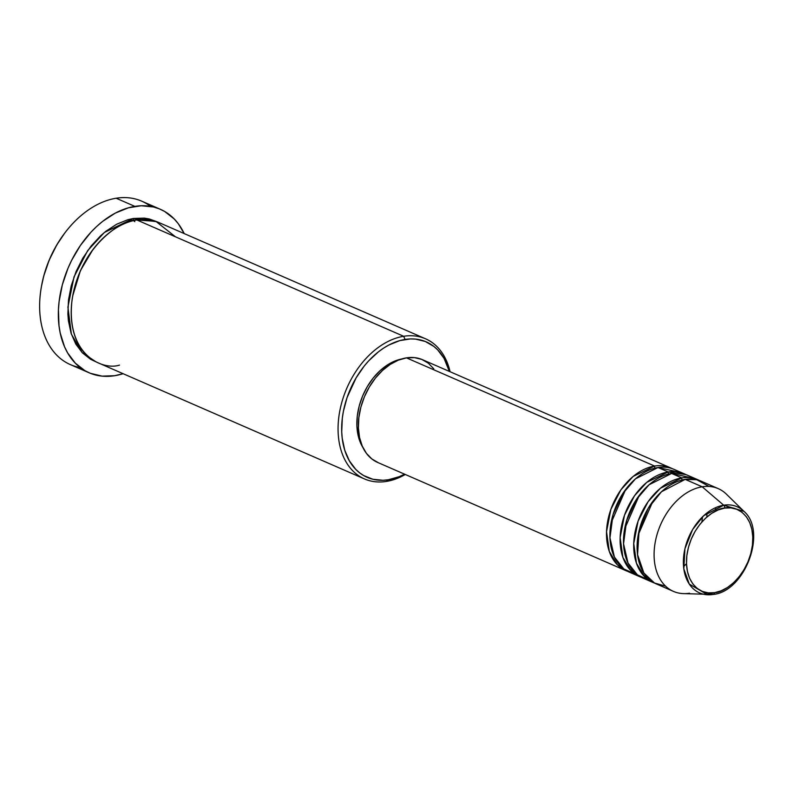 <?xml version="1.0" encoding="UTF-8"?>
<svg xmlns="http://www.w3.org/2000/svg" width="793" height="793" viewBox="0 0 793 793"><rect width="100%" height="100%" fill="white"/><g stroke="black" fill="none" stroke-linecap="round" stroke-linejoin="round"><path stroke-width="1.19" d="M714.602 592.668C704.808 595.9 683.566 586.85 686.847 555.615C691.03 524.242 715.296 507.926 724.683 508.095A2.548 1.695 -99.1 0 0 723.702 505.21L703.688 515.698L692.646 529.496L684.924 548.766L683.824 568.859L689.305 584.094L707.673 594.77L713.066 594.463A2.548 1.695 -99.1 0 0 713.313 594.443A2.548 1.695 -99.1 0 0 714.602 592.668L708.298 592.877L702.429 591.459L697.235 588.456L692.894 583.985L689.573 578.226L687.412 571.406L686.5 563.764L686.847 555.615L688.463 547.269L691.278 539.032L695.174 531.241L700.021 524.183L705.621 518.126L711.747 513.319L718.19 509.929L724.683 508.095L730.987 507.887L736.846 509.314L742.05 512.318L746.391 516.778L749.712 522.537L751.863 529.367L752.785 537L752.438 545.148L750.822 553.504L748.007 561.731L744.102 569.523L739.264 576.59L733.664 582.637L727.528 587.454L721.095 590.835L714.602 592.668A2.548 1.695 80.9 0 1 713.313 594.443A2.548 1.695 80.9 0 1 713.066 594.463A46.995 32.235 -66.4 0 1 707.673 594.77A46.995 32.235 -66.4 0 1 684.309 551.809A46.995 32.235 -66.4 0 1 723.702 505.21L702.192 486.793A56.045 38.441 113.6 0 0 655.206 542.362A56.045 38.441 113.6 0 0 683.07 593.6L713.303 594.453C745.004 591.35 767.406 531.528 744.012 511.396L723.702 505.21A46.995 32.235 -66.4 0 1 744.012 511.396L726.418 494.178A56.045 38.441 113.6 0 0 702.192 486.793L685.192 479.378A56.045 38.441 113.6 0 0 639.763 528.118A56.045 38.441 113.6 0 0 656.455 583.975L673.445 591.39A56.045 38.441 -66.4 0 1 656.763 535.523A56.045 38.441 -66.4 0 1 702.192 486.793A56.045 38.441 -66.4 0 1 718.25 488.627L701.25 481.222A56.045 38.441 113.6 0 0 685.192 479.378L702.192 486.793L723.702 505.21A2.548 1.695 80.9 0 1 724.683 508.095C734.477 504.863 755.719 513.923 752.438 545.148C748.255 576.521 723.989 592.837 714.602 592.668M378.449 462.775L371.897 458.988L366.435 453.368L362.262 446.122L359.546 437.538L358.396 427.923L358.842 417.673L360.865 407.156L364.403 396.797L369.32 386.994L375.416 378.102L382.454 370.49L390.176 364.433L398.274 360.171L406.452 357.861L654.602 466.046A2.548 1.695 -99.1 0 0 654.978 468.148A2.548 1.695 80.9 0 1 654.602 466.046L406.452 357.861A56.045 38.441 113.6 0 0 361.023 406.601A56.045 38.441 113.6 0 0 377.706 462.458L625.855 570.643A56.045 38.441 -66.4 0 1 609.173 514.776A56.045 38.441 -66.4 0 1 654.602 466.046A56.045 38.441 -66.4 0 1 670.66 467.88A56.045 38.441 -66.4 0 1 672.325 468.683M678.917 472.132L658.002 467.523A56.045 38.441 113.6 0 0 612.573 516.263A56.045 38.441 113.6 0 0 629.255 572.12L639.455 576.57A56.045 38.441 -66.4 0 1 622.773 520.704A56.045 38.441 -66.4 0 1 668.202 471.974L685.925 474.611A56.045 38.441 -66.4 0 0 684.25 473.808A56.045 38.441 -66.4 0 0 668.202 471.974L658.002 467.523L668.202 471.974A2.548 1.695 -99.1 0 0 668.578 474.075A2.548 1.695 80.9 0 1 668.202 471.974L646.751 482.362L634.489 495.794L624.478 515.262L620.136 537.585L622.892 557.36L630.96 570.702L641.18 577.254A56.045 38.441 -66.4 0 1 639.455 576.57M683.576 566.638L686.49 563.674M706.821 517.056L706.999 512.893M692.517 478.06L671.602 473.451A56.045 38.441 113.6 0 0 626.163 522.19A56.045 38.441 113.6 0 0 642.855 578.047L653.055 582.498A56.045 38.441 -66.4 0 1 636.363 526.631A56.045 38.441 -66.4 0 1 681.802 477.901L671.602 473.451L681.802 477.901A56.045 38.441 -66.4 0 1 697.85 479.735A56.045 38.441 -66.4 0 1 699.525 480.538M682.178 480.003A2.548 1.695 80.9 0 1 681.802 477.901A2.548 1.695 -99.1 0 0 682.178 480.003M709.091 486.446L696.7 479.715L685.192 479.378L661.481 491.749L648.347 508.026L639.079 530.795L637.562 554.684L643.866 573.002L654.453 583.004L665.614 586.166M175.441 236.8L155.894 221.376L136.812 219.958L403.657 336.282L405.074 339.444A73.888 50.673 -66.4 0 1 449.363 371.411L444.06 358.386L437.686 349.862L433.88 346.442L425.256 341.466L415.522 339.097L410.368 338.928L399.702 340.633L388.917 344.985L383.614 348.107L378.439 351.824L368.666 360.874L364.156 366.128L356.126 377.845L347.076 397.541L343.389 411.369L342.308 418.278L341.724 431.798L342.219 438.271L344.786 450.325L349.346 460.812L355.73 469.337L359.526 472.757L363.69 475.562L372.908 479.259L383.049 480.271L388.342 479.755L386.35 481.43A76.435 52.417 113.6 0 0 405.273 474.482A76.435 52.417 -66.4 0 1 386.35 481.43L388.342 479.755A73.888 50.673 -66.4 0 1 342.308 418.278A73.888 50.673 -66.4 0 1 405.074 339.444L403.657 336.282A76.435 52.417 113.6 0 0 338.73 417.842A76.435 52.417 113.6 0 0 386.35 481.43A76.435 52.417 -66.4 0 1 364.463 478.922A76.435 52.417 -66.4 0 1 341.704 402.745A76.435 52.417 -66.4 0 1 403.657 336.282L136.812 219.958A76.435 52.417 113.6 0 0 74.859 286.412A76.435 52.417 113.6 0 0 97.618 362.589L364.463 478.922M80.281 367.565A89.173 61.15 -66.4 0 1 41.315 287.215A89.173 61.15 -66.4 0 1 65.165 232.518A89.173 61.15 -66.4 0 1 116.165 198.23A89.173 61.15 113.6 0 0 43.883 275.766A89.173 61.15 113.6 0 0 70.428 364.641L89.123 372.789A89.173 61.15 -66.4 0 1 62.578 283.914A89.173 61.15 -66.4 0 1 134.86 206.378L116.165 198.23L134.86 206.378A89.173 61.15 -66.4 0 1 160.394 209.302A89.173 61.15 -66.4 0 1 184.174 233.568L178.326 223.765L174.212 218.947L164.617 211.434L159.215 208.817L153.485 206.983L141.243 205.754L128.377 207.816L115.362 213.069L102.713 221.316L96.677 226.471L90.917 232.24L80.41 245.433L71.618 260.372L67.97 268.321L62.34 284.806L59.108 301.528L58.434 309.776L58.999 325.655L60.238 333.129L64.56 346.799L67.603 352.855L75.305 363.144L84.91 370.658L90.313 373.285L102.049 376.13L114.668 375.713A89.173 61.15 -66.4 0 1 89.123 372.789M65.165 232.518L64.63 233.211A86.625 59.406 113.6 0 0 41.464 286.352L41.315 287.215M134.83 221.634A2.548 1.695 80.9 0 1 133.412 218.471L156.984 221.772L149.381 218.987L144.227 218.115L133.412 218.471L127.861 219.701L116.71 224.201L105.865 231.278L100.691 235.69L91.086 246.078L82.779 258.191L76.078 271.573L71.251 285.698L68.485 300.032L67.881 314.018L68.396 320.709L71.053 333.179L75.771 344.033L82.373 352.845L90.6 359.288L95.933 361.806L82.115 352.578L71.36 334.131L67.911 307.109L74.027 276.846L87.706 250.578L104.359 232.488L133.412 218.471M654.602 466.046L633.151 476.434L620.889 489.866L610.878 509.334L606.536 531.657L609.292 551.432L617.36 564.775L627.58 571.327A56.045 38.441 -66.4 0 1 625.855 570.643M401.456 359.031A53.498 36.696 113.6 0 0 363.075 394.944A53.498 36.696 113.6 0 0 362.897 447.5L360.587 443.049L357.99 434.851L356.89 425.682L357.316 415.889L359.249 405.857L362.629 395.965L367.318 386.607L373.136 378.122L379.857 370.856L387.232 365.067L394.964 361.003L401.466 359.031M689.504 593.233A56.045 38.441 -66.4 0 1 673.445 591.39M681.802 477.901L660.351 488.29L648.079 501.721L638.078 521.189L633.736 543.512L636.482 563.288L644.55 576.63L654.78 583.182A56.045 38.441 -66.4 0 1 653.055 582.498M697.85 479.735L687.65 475.294A56.045 38.441 113.6 0 0 671.602 473.451L649.07 484.761L636.363 499.521L626.629 520.585L623.546 543.8L628.016 563.04L637.403 574.856L648.188 579.733M41.454 286.432L43.724 276.093L49.196 260.084L56.789 244.918L64.679 233.142M160.394 209.302L141.699 201.154A89.173 61.15 113.6 0 0 116.165 198.23A89.173 61.15 -66.4 0 1 150.551 206.378M123.093 373.701A89.173 61.15 -66.4 0 1 114.668 375.713L123.093 373.701M425.554 338.799A76.435 52.417 -66.4 0 1 450.077 371.719A76.435 52.417 113.6 0 0 403.657 336.282A76.435 52.417 -66.4 0 1 425.554 338.799L158.699 222.466A76.435 52.417 113.6 0 0 136.812 219.958C120.705 219.661 79.062 247.674 71.885 301.509C66.245 355.105 102.693 370.648 119.505 365.107M388.342 479.755L399.117 476.712L404.569 474.174A73.888 50.673 -66.4 0 1 388.342 479.755M670.66 467.88L422.5 359.705A56.045 38.441 113.6 0 0 406.452 357.861L414.382 357.603L421.757 359.398L428.309 363.174L433.771 368.795M684.25 473.808L674.05 469.367A56.045 38.441 113.6 0 0 658.002 467.523L635.471 478.833L622.763 493.593L613.029 514.657L609.956 537.872L614.426 557.112L623.804 568.928L634.588 573.805M72.738 295.799L80.4 270.671L92.831 249.696L80.4 270.671L72.738 295.799M652.877 501.285L638.226 534.879M624.626 528.951L639.277 495.357L624.626 528.951M646.345 576.352L643.5 575.51L646.374 576.382M611.036 523.023L625.677 489.43L611.036 523.023M701.884 521.963L702.519 516.808M716.01 510.9L715.554 507.698M629.9 569.582L632.755 570.425M640.159 571.039L642.558 570.801"/></g></svg>
